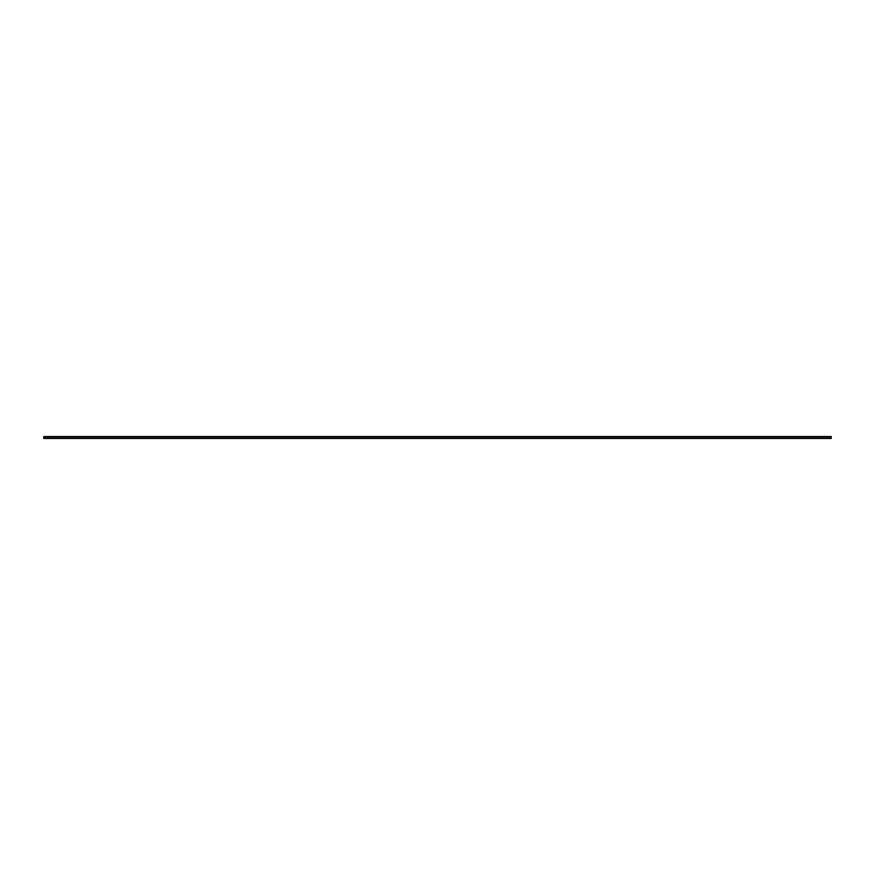<?xml version="1.0" encoding="UTF-8"?>
<svg xmlns="http://www.w3.org/2000/svg" width="875" height="875" viewBox="0 0 875 875"><rect width="100%" height="100%" fill="white"/><g stroke="black" fill="none" stroke-linecap="round" stroke-linejoin="round"><path stroke-width="0.66" stroke-dasharray="4.38 3.28" d="M43.75 438.452L831.25 438.452M43.75 436.548L43.75 438.211M831.25 436.548L831.25 438.211M43.75 436.789L831.25 436.789"/><path stroke-width="1.31" d="M43.75 438.452L43.75 436.789L831.25 436.789L831.25 438.452L43.75 438.452L831.25 438.452M43.75 436.548L831.25 436.548L43.75 436.789M43.75 438.211L831.25 438.211"/></g></svg>
